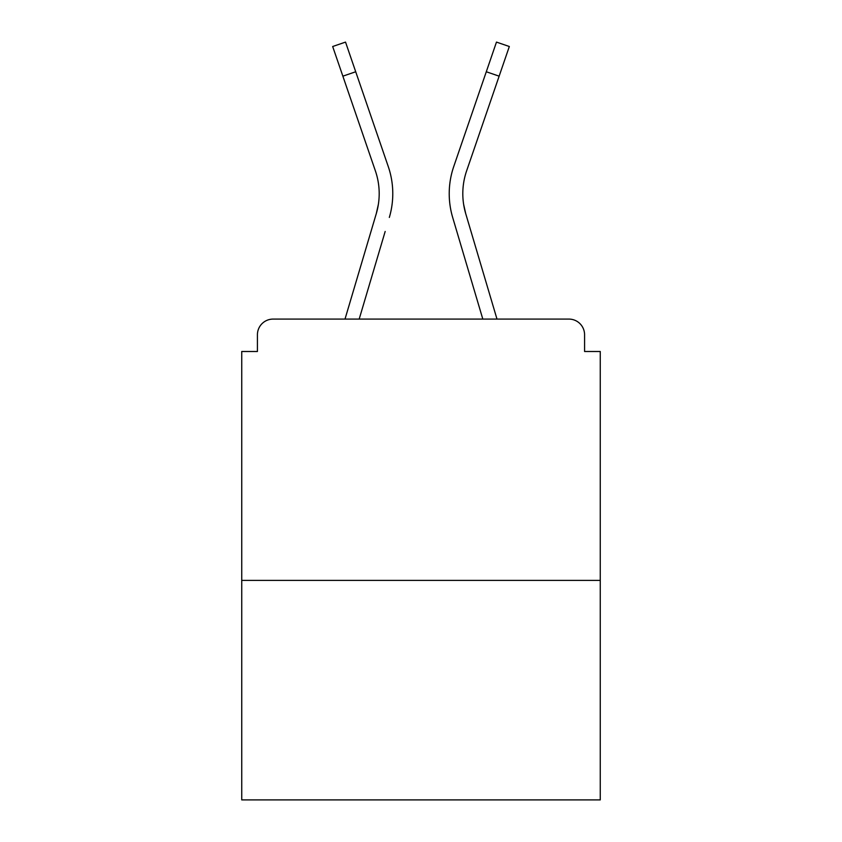 <?xml version="1.0" encoding="UTF-8"?>
<svg xmlns="http://www.w3.org/2000/svg" width="842" height="842" viewBox="0 0 842 842"><rect width="100%" height="100%" fill="white"/><g stroke="black" fill="none" stroke-linecap="round" stroke-linejoin="round"><path stroke-width="1.26" d="M584.58 351.493L584.58 334.769L584.58 351.493L600.262 351.493L600.262 799.9L241.738 799.9L241.738 351.493L257.42 351.493L257.42 334.769L257.42 351.493M600.262 580.401L241.738 580.401M584.58 334.769A15.682 15.682 0 0 0 568.897 319.086L273.103 319.086A15.682 15.682 0 0 0 257.42 334.769M568.897 319.086L502.527 319.086M339.473 319.086L273.103 319.086M378.363 204.374L376.3 213.573L378.363 204.374M359.187 319.086L385.173 231.466M372.143 227.603L345.01 319.086L372.143 227.603M463.637 204.374L465.7 213.573L463.637 204.374M456.827 231.466L452.67 217.436A83.621 83.621 0 0 1 453.754 166.505L496.475 42.1L509.326 46.51L466.605 170.915A70.033 70.033 0 0 0 465.7 213.573L496.99 319.086M342.862 76.169L332.674 46.51L345.525 42.1L355.713 71.759L342.862 76.169L375.395 170.915A70.033 70.033 0 0 1 376.3 213.573L345.01 319.086M389.33 217.436A83.621 83.621 0 0 0 388.246 166.505L355.713 71.759M388.246 166.505L373.701 124.153M375.395 170.915A70.033 70.033 0 0 1 379.195 193.66M482.813 319.086L452.67 217.436M453.754 166.505L468.299 124.153M466.605 170.915A70.033 70.033 0 0 0 462.805 193.66M499.138 76.169L486.287 71.759"/></g></svg>
